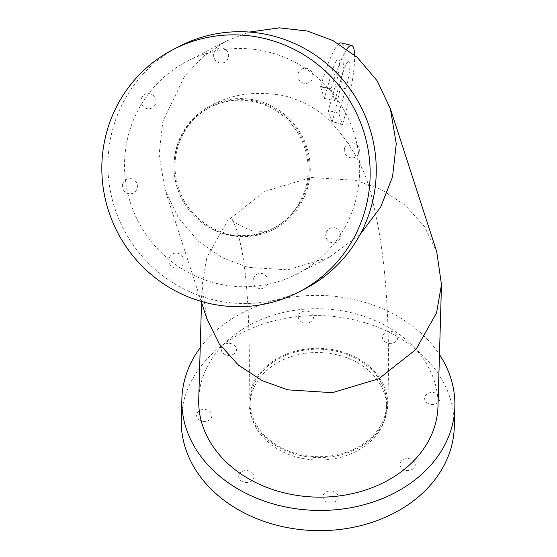 <?xml version="1.0" encoding="UTF-8"?>
<svg xmlns="http://www.w3.org/2000/svg" width="557" height="557" viewBox="0 0 557 557"><rect width="100%" height="100%" fill="white"/><g stroke="black" fill="none" stroke-linecap="round" stroke-linejoin="round"><path stroke-width="0.42" stroke-dasharray="2.79 2.09" d="M206.717 318.367L201.996 285.476L206.891 257.369L227.486 220.76L264.596 191.42L311.105 177.495L355.763 180.343L381.301 189.547L405.057 205.067L424.288 226.407L436.751 251.806M437.99 406.338A119.678 94.217 1.6 0 0 336.679 309.998A119.678 94.217 1.6 0 0 203.528 375.202A119.678 94.217 1.6 0 0 198.738 399.501M360.017 234.636L329.319 257.23L287.725 269.853L247.997 267.339L222.34 257.78L198.215 241.09L178.337 217.773L165.011 189.721L159.1 154.588L162.846 121.482L184.673 76.058L203.312 56.403L226.051 41.162L249.313 32.055M127.261 139.898A119.678 117.019 62.6 0 1 187.082 61.333A119.678 117.019 62.6 0 1 313.278 74.144A119.678 117.019 62.6 0 1 356.933 195.34A119.678 117.019 62.6 0 1 297.111 273.905A119.678 117.019 62.6 0 1 170.915 261.094A119.678 117.019 62.6 0 1 127.261 139.898M181.29 419.219A136.556 107.508 -178.4 0 1 186.755 391.494A136.556 107.508 -178.4 0 1 338.684 317.093A136.556 107.508 -178.4 0 1 454.289 427.024M324.306 98.401A119.678 114.317 162 0 1 329.577 99.55A119.678 114.317 162 0 1 334.785 100.928L331.046 89.405A119.678 114.317 -18 0 0 325.838 88.02A119.678 114.317 -18 0 0 320.567 86.871L324.306 98.401L331.304 73.921A21.848 3.495 -76.4 0 1 338.419 58.833A21.848 3.495 -76.4 0 1 335.286 86.217L328.289 110.697L332.028 122.227A119.678 114.317 162 0 1 337.298 123.376A119.678 114.317 162 0 1 342.506 124.754L342.673 124.183A62.816 10.04 103.6 0 0 354.593 55.059M334.785 100.928L341.782 76.448A21.848 3.495 -76.4 0 1 348.905 61.361A21.848 3.495 -76.4 0 1 345.772 88.751L338.774 113.231L342.506 124.754M338.774 113.231A119.678 114.317 -18 0 0 333.566 111.846A119.678 114.317 -18 0 0 328.289 110.697M179.326 46.349A136.556 133.52 -117.4 0 0 111.059 135.992A136.556 133.52 -117.4 0 0 160.876 274.274A136.556 133.52 -117.4 0 0 304.867 288.888M331.046 89.405L331.213 88.828L320.728 86.3L320.567 86.871M346.9 49.079A62.816 10.04 103.6 0 0 331.213 88.828M332.028 122.227L332.188 121.656A62.816 10.04 103.6 0 0 341.197 42.917M338.795 43.808A62.816 10.04 103.6 0 0 320.728 86.3M200.214 347.749A136.556 107.508 -178.4 0 1 321.438 295.461A136.556 107.508 -178.4 0 1 439.473 354.586M298.559 315.262A7.645 6.023 -178.4 0 1 308.042 311.279A7.645 6.023 -178.4 0 1 313.229 318.806A7.645 6.023 -178.4 0 1 303.746 322.788A7.645 6.023 -178.4 0 1 298.559 315.262M382.798 335.599A7.645 6.023 -178.4 0 1 392.288 331.617A7.645 6.023 -178.4 0 1 397.475 339.143A7.645 6.023 -178.4 0 1 387.992 343.126A7.645 6.023 -178.4 0 1 382.798 335.599M424.935 396.695A7.645 6.023 -178.4 0 1 434.418 392.713A7.645 6.023 -178.4 0 1 439.605 400.239A7.645 6.023 -178.4 0 1 430.122 404.222A7.645 6.023 -178.4 0 1 424.935 396.695M400.274 462.776A7.645 6.023 -178.4 0 1 409.757 458.787A7.645 6.023 -178.4 0 1 414.951 466.313A7.645 6.023 -178.4 0 1 405.461 470.303A7.645 6.023 -178.4 0 1 400.274 462.776M323.269 495.117A7.645 6.023 -178.4 0 1 332.752 491.135A7.645 6.023 -178.4 0 1 337.946 498.661A7.645 6.023 -178.4 0 1 328.456 502.644A7.645 6.023 -178.4 0 1 323.269 495.117M239.023 474.78A7.645 6.023 -178.4 0 1 248.513 470.797A7.645 6.023 -178.4 0 1 253.7 478.324A7.645 6.023 -178.4 0 1 244.217 482.306A7.645 6.023 -178.4 0 1 239.023 474.78M196.893 413.684A7.645 6.023 -178.4 0 1 206.375 409.701A7.645 6.023 -178.4 0 1 211.569 417.228A7.645 6.023 -178.4 0 1 202.08 421.21A7.645 6.023 -178.4 0 1 196.893 413.684M169.05 258.901A7.645 7.478 -117.4 0 0 174.773 268.07A7.645 7.478 -117.4 0 0 183.726 262.438A7.645 7.478 -117.4 0 0 178.003 253.268A7.645 7.478 -117.4 0 0 169.05 258.901M253.296 279.231A7.645 7.478 -117.4 0 0 259.019 288.408A7.645 7.478 -117.4 0 0 267.966 282.775A7.645 7.478 -117.4 0 0 262.243 273.598A7.645 7.478 -117.4 0 0 253.296 279.231M325.963 233.515A7.645 7.478 -117.4 0 0 331.687 242.692A7.645 7.478 -117.4 0 0 340.64 237.059A7.645 7.478 -117.4 0 0 334.917 227.883A7.645 7.478 -117.4 0 0 325.963 233.515M344.491 148.531A7.645 7.478 -117.4 0 0 350.221 157.708A7.645 7.478 -117.4 0 0 359.168 152.075A7.645 7.478 -117.4 0 0 353.444 142.898A7.645 7.478 -117.4 0 0 344.491 148.531M298.03 74.06A7.645 7.478 -117.4 0 0 303.753 83.237A7.645 7.478 -117.4 0 0 312.7 77.604A7.645 7.478 -117.4 0 0 306.977 68.427A7.645 7.478 -117.4 0 0 298.03 74.06M213.784 53.73A7.645 7.478 -117.4 0 0 219.507 62.899A7.645 7.478 -117.4 0 0 228.461 57.267A7.645 7.478 -117.4 0 0 222.737 48.097A7.645 7.478 -117.4 0 0 213.784 53.73M141.109 99.438A7.645 7.478 -117.4 0 0 146.839 108.615A7.645 7.478 -117.4 0 0 155.786 102.982A7.645 7.478 -117.4 0 0 150.063 93.813A7.645 7.478 -117.4 0 0 141.109 99.438M221.554 347.61A7.645 6.023 -178.4 0 1 231.037 343.62A7.645 6.023 -178.4 0 1 236.224 351.154A7.645 6.023 -178.4 0 1 226.741 355.136A7.645 6.023 -178.4 0 1 221.554 347.61M122.582 184.423A7.645 7.478 -117.4 0 0 128.305 193.599A7.645 7.478 -117.4 0 0 137.259 187.967A7.645 7.478 -117.4 0 0 131.536 178.797A7.645 7.478 -117.4 0 0 122.582 184.423M298.879 455.132A69.367 54.614 1.6 0 0 387.707 404.904A69.367 54.614 1.6 0 0 337.848 350.715A69.367 54.614 1.6 0 0 249.021 400.943A69.367 54.614 1.6 0 0 298.879 455.132M256.735 100.469A69.367 67.829 62.6 0 1 309.629 159.567A69.367 67.829 62.6 0 1 273.981 229.226A69.367 67.829 62.6 0 1 227.458 234.769A69.367 67.829 62.6 0 1 174.564 175.664A69.367 67.829 62.6 0 1 210.212 106.011A69.367 67.829 62.6 0 1 256.735 100.469M306.594 183.956A68.274 66.763 62.6 0 1 272.464 228.781A68.274 66.763 62.6 0 1 200.471 221.47A68.274 66.763 62.6 0 1 175.559 152.333A68.274 66.763 62.6 0 1 209.697 107.508A68.274 66.763 62.6 0 1 281.689 114.819A68.274 66.763 62.6 0 1 306.594 183.956M176.576 151.803A68.274 66.763 -117.4 0 0 201.488 220.948A68.274 66.763 -117.4 0 0 273.48 228.252A68.274 66.763 -117.4 0 0 307.617 183.434A68.274 66.763 -117.4 0 0 282.705 114.289A68.274 66.763 -117.4 0 0 210.713 106.979A68.274 66.763 -117.4 0 0 176.576 151.803M383.787 422.102A68.274 53.751 1.6 0 0 386.516 408.239A68.274 53.751 1.6 0 0 328.714 353.277A68.274 53.751 1.6 0 0 252.753 390.471A68.274 53.751 1.6 0 0 250.016 404.34A68.274 53.751 1.6 0 0 307.826 459.302A68.274 53.751 1.6 0 0 383.787 422.102M252.85 387.108A68.274 53.751 -178.4 0 1 328.811 349.907A68.274 53.751 -178.4 0 1 386.614 404.869A68.274 53.751 -178.4 0 1 383.884 418.739A68.274 53.751 -178.4 0 1 307.917 455.932A68.274 53.751 -178.4 0 1 250.114 400.97A68.274 53.751 -178.4 0 1 252.85 387.108M341.782 76.448L331.304 73.921M345.772 88.751L335.286 86.217M342.673 124.183L332.188 121.656M226.051 41.162L187.082 61.333M348.905 61.361L338.419 58.833M201.209 301.379L165.011 189.721M329.319 257.23L297.111 273.905M201.996 285.476L201.516 302.326M249.021 400.943C250.601 314.879 246.417 257.724 236.46 229.456L232.178 219.047C231.796 221.192 238.257 225.049 251.569 230.619C264.826 231.928 272.296 231.461 273.981 229.226M387.707 404.904C390.561 320.289 385.493 252.182 372.501 200.569C366.214 169.996 351.105 142.62 327.182 118.439C315.366 107.724 301.017 100.163 284.119 95.748C255.837 90.575 231.204 93.994 210.212 106.011M273.48 228.252L272.464 228.781M386.614 404.869L386.516 408.239M250.114 400.97L250.016 404.34M210.713 106.979L209.697 107.508"/><path stroke-width="0.84" d="M249.313 32.055L279.377 27.85L307.373 31.053L333.03 40.619L357.155 57.301L377.033 80.619L390.36 108.678L436.751 251.806L441.471 284.704L436.57 312.804L415.982 349.413L378.871 378.753L332.362 392.678L287.697 389.83L262.159 380.633L238.41 365.107L219.18 343.766L206.717 318.367L201.209 301.379M201.516 302.326L198.738 399.501A119.678 94.217 1.6 0 0 300.056 495.841A119.678 94.217 1.6 0 0 433.207 430.638A119.678 94.217 1.6 0 0 437.99 406.338L441.471 284.704M390.36 108.678L396.271 143.803L392.525 176.917L380.723 206.925L360.017 234.636M439.473 354.586A136.556 107.508 -178.4 0 1 454.867 406.819A136.556 107.508 -178.4 0 1 449.402 434.551A136.556 107.508 -178.4 0 1 297.473 508.952A136.556 107.508 -178.4 0 1 181.867 399.021A136.556 107.508 -178.4 0 1 187.333 371.296A136.556 107.508 -178.4 0 1 200.214 347.749M454.867 406.819L454.289 427.024A136.556 107.508 -178.4 0 1 448.824 454.749A136.556 107.508 -178.4 0 1 296.895 529.15A136.556 107.508 -178.4 0 1 181.29 419.219L181.867 399.021M298.768 292.049L304.867 288.888A136.556 133.52 -117.4 0 0 373.134 199.246A136.556 133.52 -117.4 0 0 323.318 60.964A136.556 133.52 -117.4 0 0 179.326 46.349L173.227 49.503A136.556 133.52 -117.4 0 0 104.96 139.146A136.556 133.52 -117.4 0 0 154.776 277.435A136.556 133.52 -117.4 0 0 298.768 292.049A136.556 133.52 -117.4 0 0 367.028 202.407A136.556 133.52 -117.4 0 0 317.218 64.118A136.556 133.52 -117.4 0 0 173.227 49.503M354.593 55.059A62.816 10.04 103.6 0 0 351.683 45.444A62.816 10.04 103.6 0 0 346.9 49.079M351.683 45.444L341.197 42.917A62.816 10.04 103.6 0 0 338.795 43.808"/></g></svg>
